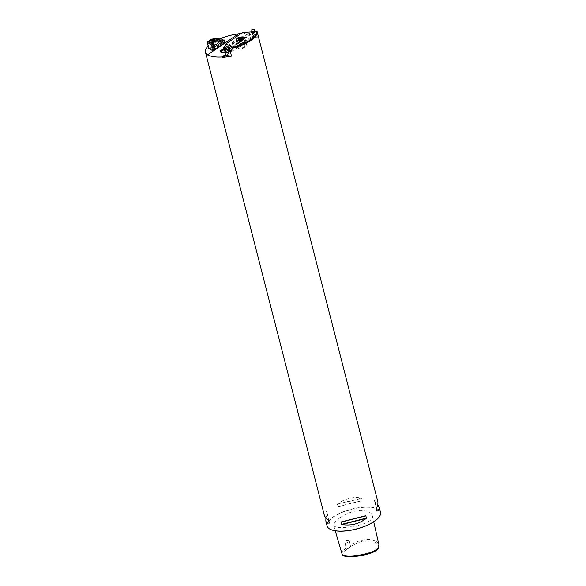 <?xml version="1.0" encoding="UTF-8"?>
<svg xmlns="http://www.w3.org/2000/svg" width="586" height="586" viewBox="0 0 586 586"><rect width="100%" height="100%" fill="white"/><g stroke="black" fill="none" stroke-linecap="round" stroke-linejoin="round"><path stroke-width="0.44" stroke-dasharray="2.93 2.2" d="M341.946 554.231C341.872 552.342 343.33 550.254 346.311 547.976L344.978 543.42L346.509 540.424L349.161 540.578L350.355 545.222C356.273 541.442 362.573 539.508 369.268 539.42C375.003 540.145 378.226 541.933 378.959 544.797M378.49 547.976C379.23 544.526 376.769 542.182 371.114 540.951C364.433 540.241 357.665 542.065 350.794 546.445L349.183 540.658A4.417 1.633 -14.4 0 0 349.161 540.578M350.596 546.342A4.417 1.633 165.6 0 1 347.234 548.628L347.271 548.84C343.748 551.485 342.37 553.733 343.14 555.587M347.234 548.628L346.311 547.976M340.224 517.724C335.968 520.522 333.815 523.159 333.778 525.635C336.078 528.748 347.212 527.612 355.695 525.891C365.327 524.302 374.769 519.255 372.344 515.805C371.561 512.574 367.715 510.706 360.793 510.201C352.618 511.131 345.762 513.644 340.224 517.724M347.271 548.84A4.578 1.692 -14.4 0 0 350.794 546.445M208.14 46.038A27.586 10.196 165.6 0 1 221.735 38.053M238.451 33.842A27.586 10.196 165.6 0 1 238.758 33.798L239.066 33.417M241.637 33.182A27.586 10.196 165.6 0 1 249.453 33.263A27.586 10.196 165.6 0 1 254.895 34.53L258.572 37.746L257.305 32.823L251.965 34.662L250.215 34.105L246.816 34.413L242.633 32.501M327.091 525.95A27.586 10.196 165.6 0 1 341.389 512.523A27.586 10.196 165.6 0 1 371.158 507.278A27.586 10.196 165.6 0 1 380.526 512.23M257.144 31.666L257.305 32.823M337.763 506.678L362.287 500.671L361.613 498.049C352.691 496.598 344.619 498.627 337.39 504.15L337.763 506.678L362.5 500.444M325.919 517.987L327.354 513.761L326.622 511.475C324.71 512.376 323.955 513.651 324.351 515.292M328.739 520.61L327.354 513.768M377.794 501.572C377.391 500.078 376.234 499.375 374.322 499.462L374.784 501.806L377.699 504.605M376.322 508.487L374.22 499.609M330.401 529.356A27.417 10.138 165.6 0 1 337.023 514.845A27.417 10.138 165.6 0 1 371.092 507.498A27.417 10.138 165.6 0 1 379.274 516.808M344.978 543.42A4.417 1.633 -14.4 0 0 349.183 540.658M209.539 40.859A4.417 1.633 165.6 0 1 210 40.427A4.417 1.633 165.6 0 1 217.113 38.91M218.468 42.155A4.417 1.633 -14.4 0 0 218.19 41.76L216.908 41.13A4.417 1.633 -14.4 0 0 210.616 42.829A4.417 1.633 -14.4 0 0 209.861 44.118A4.417 1.633 -14.4 0 0 210.191 44.551A4.417 1.633 -14.4 0 0 211.356 44.91L213.297 45.085A4.417 1.633 -14.4 0 0 213.875 44.99M212.908 41.181L213.421 43.196L212.923 41.188L213.297 41.108L213.765 41.035L214.278 43.027L213.421 43.196L212.923 41.188L214.937 40.449L214.527 40.727L215.04 42.712L214.586 42.822A1.443 0.535 165.6 0 1 213.187 43.078L212.74 43.137L212.227 41.152L212.923 41.188L213.187 43.078A1.443 0.535 -14.4 0 1 213.07 43.071A1.443 0.535 -14.4 0 1 212.586 42.712L211.942 40.588L212.374 42.544L213.392 42.089A1.443 0.535 -14.4 0 0 212.586 42.712L211.912 41.079L212.271 43.034L212.74 43.137L212.242 41.152L212.923 41.188L212.242 41.152M214.271 43.012L213.765 41.035L214.271 43.02L214.586 42.822A1.443 0.535 -14.4 0 0 215.091 42.551A1.443 0.535 -14.4 0 0 215.384 42.192A1.443 0.535 -14.4 0 0 214.791 41.826A1.443 0.535 -14.4 0 0 213.392 42.089L213.494 41.071L213.707 41.892L214.557 41.716L214.051 39.826M214.036 39.694L214.542 41.753L215.699 41.877L215.04 42.712L214.52 40.727M215.523 42.339L215.018 40.383L215.509 42.339M215.597 41.994L215.084 40.002M214.894 40.485L215.238 41.774L214.908 40.478M212.938 42.199L212.674 41.181L212.945 42.199M258.572 37.746L252.632 37.262L239.908 45.92L239.007 42.434L238.143 42.632L237.608 43.364L238.509 46.873L225.786 55.531M223.881 50.022L246.816 34.413M251.899 32.245A1.912 0.623 2.9 0 1 254.888 32.655A1.912 0.623 2.9 0 1 253.064 33.409A1.912 0.623 2.9 0 1 251.321 32.472A1.912 0.623 2.9 0 1 251.899 32.245M228.936 47.7A2.762 2.762 0 0 0 228.73 47.847A1.729 0.886 -62.9 0 1 228.95 47.7A1.912 0.982 -62.9 0 0 227.683 50.154A2.762 2.762 0 0 1 227.683 49.898A1.729 0.886 -62.9 0 0 227.69 50.162M252.632 37.262L251.965 34.662M251.401 32.457A1.729 0.564 2.9 0 1 251.555 32.311A1.729 0.564 2.9 0 1 252.024 32.142A1.729 0.564 2.9 0 1 254.668 32.464A1.729 0.564 2.9 0 1 253.328 33.197A1.729 0.564 2.9 0 1 251.401 32.457M254.5 29.468A1.267 0.41 2.9 0 1 254.514 29.63A1.267 0.41 2.9 0 1 252.998 29.893A1.267 0.41 2.9 0 1 252.031 29.344M251.877 29.534A1.377 0.447 -177.1 0 0 253.13 30.047A1.377 0.447 -177.1 0 0 254.617 29.747M228.73 47.847A1.729 0.886 -62.9 0 0 228.54 48.015A1.729 0.886 -62.9 0 0 227.683 49.898M225.464 48.66A1.377 0.711 117.1 0 1 226.423 46.777M239.908 45.92C243.432 44.507 245.754 44.382 246.867 45.54C247.607 47.532 238.385 49.978 238.07 47.884L238.509 46.873M244.509 46.909C242.296 48.008 240.729 48.177 239.806 47.422C241.264 45.708 243.044 45.232 245.138 46.001L244.509 46.909M244.355 42.419A4.139 1.531 165.6 0 1 237.755 43.613A4.139 1.531 165.6 0 1 240.897 40.595A4.139 1.531 165.6 0 1 245.109 41.723A4.139 1.531 165.6 0 1 244.355 42.419M236.539 39.343A4.417 1.633 165.6 0 1 237.242 38.735A4.417 1.633 165.6 0 1 244.113 37.394M244.809 38.207A4.417 1.633 165.6 0 1 240.919 40.683A4.417 1.633 165.6 0 1 236.326 40.383M237.938 41.467A4.417 1.633 -14.4 0 0 236.942 42.932A4.417 1.633 -14.4 0 0 237.455 43.467A4.417 1.633 -14.4 0 0 244.494 42.199A4.417 1.633 -14.4 0 0 245.3 41.452A4.417 1.633 -14.4 0 0 245.49 40.734A4.417 1.633 -14.4 0 0 242.501 39.951A4.417 1.633 -14.4 0 0 237.938 41.467M239.762 39.672L240.282 41.694L241.461 41.35A1.443 0.535 -14.4 0 0 242.091 41.035A1.443 0.535 -14.4 0 0 242.37 40.734L241.461 41.35A1.443 0.535 165.6 0 1 240.077 41.555L239.659 41.591L239.147 39.606L240.612 39.555L241.124 41.547L240.612 39.555L241.835 39.006M239.799 39.687L240.297 41.665L239.784 39.68L239.147 39.606L240.612 39.555L241.124 41.54M239.659 41.591L239.235 41.481L239.447 40.961L240.853 40.339L242.743 40.39L242.37 40.734A1.443 0.535 -14.4 0 0 241.893 40.317A1.443 0.535 -14.4 0 0 240.516 40.522A1.443 0.535 -14.4 0 0 239.608 41.145A1.443 0.535 -14.4 0 0 240.07 41.555A1.443 0.535 -14.4 0 0 240.077 41.555L240.297 41.635M242.465 40.888L241.959 38.918L242.45 40.888M241.915 41.254L241.403 39.269L241.908 41.254M242.091 38.551L242.604 40.529L242.106 38.537M241.93 38.779L242.326 40.28L241.937 38.764M241.674 40.236L241.198 38.332M240.853 40.339L240.341 38.339M240.055 40.617L239.813 39.658L240.062 40.617M239.52 40.991L239 38.998L239.52 40.991M239.359 41.35L238.898 39.548L239.374 41.342M239.645 41.599L239.139 39.606M238.971 41.086L240.421 40.471L238.971 41.086M225.42 50.814L225.537 50.228L224.086 50.843M223.742 49.502L238.473 39.482A3.311 1.223 165.6 0 1 242.501 38.31A3.311 1.223 165.6 0 1 243.988 39.467A3.311 1.223 165.6 0 1 243.388 40.024L226.731 51.363A3.311 1.223 165.6 0 1 221.449 52.315A3.311 1.223 165.6 0 1 221.186 52.125M255.364 35.226L225.742 55.384M217.296 47.598A2.762 1.018 165.6 0 1 213.516 48.55A2.762 1.018 165.6 0 1 212.579 48.059A2.762 1.018 165.6 0 1 214.996 46.382A2.762 1.018 165.6 0 1 217.919 46.682A2.762 1.018 165.6 0 1 217.296 47.598M209.803 48.806L215.179 45.151L213.253 45.364L211.649 39.108M208.755 48.433L213.253 45.364M238.758 33.798L207.598 55.011M254.895 34.53L225.522 54.52M223.508 48.594L237.843 38.844A3.956 1.465 -14.4 0 1 242.655 37.445A3.956 1.465 -14.4 0 1 244.443 38.83A3.956 1.465 -14.4 0 1 243.717 39.496L226.731 51.363M225.581 51.575A3.956 1.465 -14.4 0 0 227.06 50.836M223.325 47.268L224.79 46.895M224.921 46.953L224.797 47.334M238.187 37.555L239.308 36.933L238.187 37.555M238.136 37.738L237.835 37.423L239.564 37.116L238.136 37.738M212.923 49.436L224.204 42.148A1.106 0.41 165.6 0 1 224.987 42.339M215.179 45.151L223.237 43.891M212.696 38.991L216.117 38.603M223.515 42.229L213.157 49.583M223.2 43.752L222.98 42.903M217.684 39.299L216.505 39.167A4.549 1.685 -14.4 0 0 212.095 39.833A4.549 1.685 -14.4 0 0 209.268 41.811M215.091 44.814L209.502 48.616M213.429 48.213A2.762 1.018 165.6 0 1 212.491 47.722A2.762 1.018 165.6 0 1 214.908 46.045A2.762 1.018 165.6 0 1 217.838 46.353A2.762 1.018 165.6 0 1 216.41 47.693A2.762 1.018 165.6 0 1 213.429 48.213M228.665 49.993A0.82 0.418 -62.9 0 0 229.441 48.953A0.82 0.418 -62.9 0 0 228.804 48.689A0.82 0.418 -62.9 0 0 228.591 48.968A0.82 0.418 -62.9 0 0 228.503 49.129A0.82 0.418 -62.9 0 0 228.665 49.993M252.581 32.552L253.775 32.669L252.581 32.552M328.834 520.778L326.79 511.563M328.621 520.5L326.622 511.475M374.996 502.085L376.38 508.348M374.784 501.806L376.285 508.575M338.063 506.78L362.287 500.671M337.199 504.48L361.943 498.247M337.39 504.15L361.613 498.049M215.582 41.994L215.077 40.009M237.616 43.408L225.566 51.612M251.064 34.252L239.015 42.456M250.215 34.105L225.559 50.887M251.746 32.362A1.377 0.447 2.9 0 1 253.233 32.054A1.377 0.447 2.9 0 1 254.485 32.567A1.377 0.447 2.9 0 1 254.463 32.633A1.377 0.447 2.9 0 1 252.984 32.941A1.377 0.447 2.9 0 1 251.731 32.428A1.377 0.447 2.9 0 1 251.746 32.362M251.606 32.479A1.516 0.498 -177.1 0 0 253.635 33.116A1.516 0.498 -177.1 0 0 254.068 32.289A1.516 0.498 -177.1 0 0 251.606 32.479M228.489 48.191A1.377 0.711 -62.9 0 0 227.829 49.429A1.377 0.711 -62.9 0 0 228.057 50.345C227.588 50.557 227.756 49.839 228.569 48.199L229.316 47.891A1.377 0.711 -62.9 0 0 228.489 48.191M227.873 50.257A1.516 0.776 117.1 0 1 228.577 48.155A1.516 0.776 117.1 0 1 229.133 47.796M243.38 42.507A2.762 1.018 165.6 0 1 240.531 43.452A2.762 1.018 165.6 0 1 238.663 42.961A2.762 1.018 165.6 0 1 241.08 41.291A2.762 1.018 165.6 0 1 244.003 41.591A2.762 1.018 165.6 0 1 243.38 42.507M243.49 42.324A2.981 1.099 -14.4 0 0 241.798 40.852A2.981 1.099 -14.4 0 0 238.553 43.064A2.981 1.099 -14.4 0 0 243.49 42.324M240.297 41.665L239.784 39.68M243.717 39.496L243.388 40.024M238.473 39.482L237.843 38.844M223.64 39.951L224.204 42.148M213.26 43.342L213.656 44.88L211.18 44.602L210.784 43.064M211.356 44.91A0.659 0.44 96.4 0 1 211.18 44.602A4.549 1.685 165.6 0 1 209.634 43.789A4.549 1.685 165.6 0 1 211.993 41.569A4.549 1.685 165.6 0 1 216.901 40.705L216.505 39.167M216.908 41.13A0.659 0.44 96.4 0 0 216.901 40.705L218.131 40.844M213.297 45.085L213.956 45.159M213.656 44.88A0.659 0.44 96.4 0 0 214.051 45.254M333.778 525.635L335.251 530.791M372.344 515.805L373.721 521.826M209.861 44.118L209.473 42.61M213.07 43.071L214.183 43.203L215.091 42.551M215.604 42.36L215.077 40.309M215.384 42.258L214.908 40.375M215.172 39.804L215.699 41.877M213.187 39.885L213.7 41.884M212.11 40.778L212.586 42.653M211.846 40.493L212.374 42.544M211.744 40.961L212.271 43.034M254.544 31.439L254.485 32.567L251.738 32.413L251.768 31.688M236.041 39.987L238.07 47.884M244.86 37.724L246.867 45.54M245.138 46.001L244.003 41.591L243.417 42.339C237.586 44.426 238.971 42.661 238.663 42.961L239.806 47.422M245.49 40.734L244.831 38.156M236.942 42.932L236.283 40.346M240.07 41.555L241.183 41.687L242.091 41.035M242.531 40.91L242.003 38.866M242.355 40.822L241.871 38.932M242.208 38.31L242.743 40.39M241.176 38.163L241.696 40.185M239.132 39.167L239.615 41.057M238.92 38.918L239.447 40.961M238.7 39.408L239.235 41.481M221.449 52.315L220.746 51.971M243.988 39.467L244.443 38.83M224.987 47.041L225.844 50.389M237.799 37.57L238.656 40.925M239.564 37.116L240.421 40.471M212.799 49.422L223.2 42.339M209.239 42.243L210.191 44.551M212.491 45.085L214 45.254M253.775 32.669L252.434 32.596"/><path stroke-width="0.88" d="M373.721 521.826L378.959 544.797L378.849 546.877C375.824 553.821 348.392 558.238 342.297 554.803L335.251 530.791M342.297 554.803L343.14 555.587C348.809 558.883 375.985 554.503 378.49 547.976L378.849 546.877M225.742 55.384L222.592 57.531L231.507 56.168L230.239 51.246L232.605 48.162A27.586 10.196 -14.4 0 0 257.093 31.49L257.144 31.666M222.592 57.531L221.867 57.01A27.586 10.196 165.6 0 1 207.678 54.784L207.598 55.011A27.586 10.196 165.6 0 1 205.474 52.271A27.586 10.196 165.6 0 1 208.14 46.038M221.735 38.053A27.586 10.196 165.6 0 1 238.451 33.842M207.678 54.784L239.066 33.417A27.586 10.196 165.6 0 1 241.637 33.182M377.699 504.605L379.267 507.3L380.526 512.23A27.586 10.196 165.6 0 1 379.332 516.727A27.586 10.196 165.6 0 1 356.347 528.968A27.586 10.196 165.6 0 1 330.306 529.312A27.586 10.196 165.6 0 1 327.091 525.95L325.823 521.02L325.919 517.987M366.418 518.105L366.228 518.442C358.998 523.957 350.926 525.994 342.004 524.543L341.33 521.914L365.854 515.914L366.418 518.105L341.682 524.345M205.474 52.271L324.351 515.292C324.776 516.852 326.197 518.588 328.621 520.5L329.295 523.13C327.384 523.217 326.226 522.514 325.823 521.02M329.398 522.976L328.739 520.61M379.267 507.3C379.662 508.941 378.908 510.208 376.996 511.109L376.322 508.487C377.692 505.476 378.182 503.176 377.794 501.572L257.137 31.659M379.274 516.808A27.417 10.138 165.6 0 1 379.215 516.889A27.417 10.138 165.6 0 1 356.369 529.055A27.417 10.138 165.6 0 1 330.489 529.4A27.417 10.138 165.6 0 1 330.401 529.356M217.113 38.91A4.417 1.633 165.6 0 1 217.274 38.984A4.417 1.633 165.6 0 1 217.794 39.518A4.417 1.633 165.6 0 1 213.919 42.199A4.417 1.633 165.6 0 1 209.239 41.716A4.417 1.633 165.6 0 1 209.436 40.998A4.417 1.633 165.6 0 1 209.539 40.859M213.875 44.99A4.417 1.633 -14.4 0 0 218.468 42.155L217.794 39.518M210.154 40.192A4.139 1.531 -14.4 0 0 209.627 40.727A4.139 1.531 -14.4 0 0 213.831 41.855A4.139 1.531 -14.4 0 0 216.981 38.837A4.139 1.531 -14.4 0 0 210.154 40.192M215.084 40.002L214.937 40.449A1.861 0.689 165.6 0 1 214.879 40.493A1.861 0.689 165.6 0 1 213.297 41.108A1.861 0.689 165.6 0 1 212.264 41.167A1.861 0.689 165.6 0 1 211.81 41.027A1.861 0.689 165.6 0 1 211.964 40.288A1.861 0.689 165.6 0 1 213.612 39.628A1.861 0.689 165.6 0 1 215.099 39.709A1.861 0.689 165.6 0 1 214.937 40.449L214.527 40.727M215.099 39.709L211.964 40.288L211.81 41.027L212.923 41.188M211.964 40.288L211.81 41.027M214.908 40.375L214.725 39.782L213.612 39.628L213.194 39.899L213.494 41.071L213.194 39.914M215.077 40.009L214.937 40.449M212.674 41.181L212.425 40.207L212.689 41.181M257.093 31.49L242.633 32.501L225.984 43.833L223.881 50.022L225.559 50.887L225.119 52.938L225.786 55.531L231.507 56.168M227.698 50.301A2.762 2.762 0 0 1 227.683 50.154A1.912 0.982 -62.9 0 0 227.698 50.301A1.912 0.982 -62.9 0 0 228.32 51.004A1.912 0.982 -62.9 0 0 230.093 48.858A1.912 0.982 -62.9 0 0 229.06 47.627A1.912 0.982 -62.9 0 0 228.943 47.7A1.729 0.886 -62.9 0 1 229.851 48.85A1.729 0.886 -62.9 0 1 228.254 50.762A1.729 0.886 -62.9 0 1 227.69 50.162M225.119 52.938L230.239 51.246M256.456 31.263A27.037 9.999 165.6 0 1 232.803 47.371L232.605 48.162M232.803 47.371L225.984 43.833M237.074 38.478A4.549 1.685 165.6 0 1 241.776 36.911A4.549 1.685 165.6 0 1 244.86 37.724A4.549 1.685 165.6 0 1 240.868 40.485A4.549 1.685 165.6 0 1 236.041 39.987A4.549 1.685 165.6 0 1 237.074 38.478M252.031 29.344A1.267 0.41 2.9 0 1 252.083 29.3A1.267 0.41 2.9 0 1 253.284 29.088A1.267 0.41 2.9 0 1 254.456 29.425A1.267 0.41 2.9 0 1 254.5 29.468M254.617 29.747A1.377 0.447 -177.1 0 0 254.632 29.681A1.377 0.447 -177.1 0 0 254.558 29.52A1.377 0.447 -177.1 0 0 253.277 29.161A1.377 0.447 -177.1 0 0 251.973 29.388A1.377 0.447 -177.1 0 0 251.877 29.534L251.768 31.688M226.445 48.733A1.267 0.652 -62.9 0 0 227.082 47.254A1.267 0.652 -62.9 0 0 226.379 46.799A1.267 0.652 -62.9 0 0 225.456 48.609A1.267 0.652 -62.9 0 0 226.445 48.733M226.423 46.777A1.377 0.711 117.1 0 1 226.474 46.748A1.377 0.711 117.1 0 1 226.972 46.697A1.377 0.711 117.1 0 1 227.2 47.613A1.377 0.711 117.1 0 1 226.548 48.85A1.377 0.711 117.1 0 1 225.72 49.151A1.377 0.711 117.1 0 1 225.464 48.719A1.377 0.711 117.1 0 1 225.464 48.66M237.381 38.508A4.139 1.531 -14.4 0 0 236.627 39.203A4.139 1.531 -14.4 0 0 240.831 40.331A4.139 1.531 -14.4 0 0 243.974 37.321A4.139 1.531 -14.4 0 0 237.381 38.508M241.835 39.006A1.861 0.689 165.6 0 1 240.128 39.621A1.861 0.689 165.6 0 1 239.264 39.65A1.861 0.689 165.6 0 1 238.744 39.467A1.861 0.689 165.6 0 1 239.066 38.698A1.861 0.689 165.6 0 1 240.773 38.083A1.861 0.689 165.6 0 1 242.157 38.237A1.861 0.689 165.6 0 1 241.879 38.976A1.861 0.689 165.6 0 1 241.835 39.006L242.157 38.237L240.773 38.083L239.066 38.698L238.744 39.467L239.784 39.68M244.113 37.394A4.417 1.633 165.6 0 1 244.274 37.467A4.417 1.633 165.6 0 1 244.794 38.002A4.417 1.633 165.6 0 1 244.809 38.207M236.326 40.383A4.417 1.633 165.6 0 1 236.239 40.2A4.417 1.633 165.6 0 1 236.429 39.482A4.417 1.633 165.6 0 1 236.539 39.343M239.066 38.698L238.744 39.467M241.93 38.779L240.773 38.083L240.341 38.346L240.641 39.511L240.341 38.354M241.937 38.764L241.82 38.295M239.813 39.658L239.549 38.632L239.821 39.658M224.797 47.334L223.222 47.495L224.086 50.843L225.42 50.814M221.186 52.125A3.311 1.223 165.6 0 1 221.816 50.814L223.742 49.502M209.803 48.806L208.755 48.433L207.151 42.177L211.649 39.108L212.696 38.991M225.522 54.52L221.867 57.01M221.816 50.814L221.186 50.176L223.508 48.594M221.186 50.176A3.956 1.465 -14.4 0 0 220.746 51.971A3.956 1.465 -14.4 0 0 225.581 51.575M224.563 46.814L223.361 47.21L224.563 46.814M224.423 40.148L224.987 42.339A1.106 0.41 165.6 0 1 224.738 42.705L215.011 49.327A1.106 0.41 -14.4 0 1 213.216 49.627L212.652 47.429A1.106 0.41 -14.4 0 0 214.447 47.129L224.174 40.507A1.106 0.41 -14.4 0 0 224.423 40.148A1.106 0.41 -14.4 0 0 223.64 39.951L220.929 41.401A1.326 0.491 165.6 0 1 219.12 41.862L218.373 41.774M216.117 38.603L221.713 37.973L219.889 39.211L220.285 40.749L222.109 39.511L221.713 37.973M222.109 39.511L222.951 40.031M209.59 48.953L213.033 50.836L223.2 43.752M213.033 50.836L212.799 49.422L213.216 49.627M212.652 47.429L211.509 44.917L207.151 42.177M218.131 40.844L219.376 40.983L218.988 39.445L217.684 39.299M218.988 39.445L219.889 39.211M211.905 46.455L213.729 45.217L213.333 43.679L211.509 44.917M213.333 43.679L210.784 43.064A4.549 1.685 -14.4 0 1 209.239 42.243A4.549 1.685 -14.4 0 1 209.268 41.811M366.228 518.442L342.004 524.543M365.854 515.914L341.118 522.148M365.554 515.812L341.33 521.914M376.38 508.348L376.996 511.109M376.285 508.575L376.827 511.029M214.894 40.485L214.718 39.789M225.72 49.151L228.057 50.345A1.377 0.711 -62.9 0 0 228.884 50.044A1.377 0.711 -62.9 0 0 229.544 48.806A1.377 0.711 -62.9 0 0 229.316 47.891L226.972 46.697M229.133 47.796A1.516 0.776 117.1 0 1 229.485 49.524A1.516 0.776 117.1 0 1 227.873 50.257M214.447 47.129L215.011 49.327M224.738 42.705L224.174 40.507M213.157 49.583L212.777 49.847M213.956 45.159L214.227 45.188A1.326 0.491 165.6 0 1 214.373 45.869L212.359 47.239M213.656 44.88L213.729 45.217A0.659 0.432 -124.2 0 0 214.373 45.869M220.929 41.401A0.659 0.432 55.8 0 1 220.285 40.749L219.376 40.983A0.659 0.44 96.4 0 1 219.12 41.862M209.473 42.61L209.239 41.716M212.11 40.778L212.205 41.145M254.544 31.439L254.632 29.681M239.132 39.167L239.249 39.628M213.487 43.459L214 45.254"/></g></svg>
